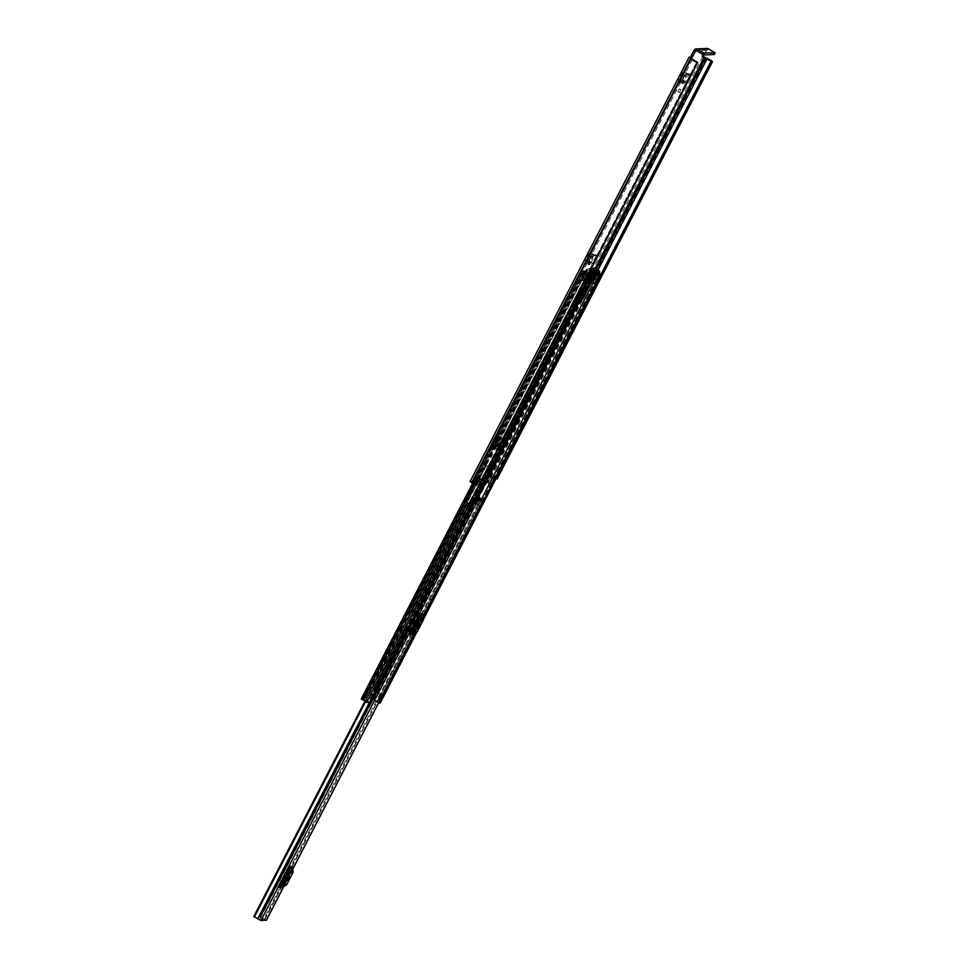<?xml version="1.0" encoding="UTF-8"?>
<svg xmlns="http://www.w3.org/2000/svg" width="969" height="969" viewBox="0 0 969 969"><rect width="100%" height="100%" fill="white"/><g stroke="black" fill="none" stroke-linecap="round" stroke-linejoin="round"><path stroke-width="0.73" stroke-dasharray="4.84 3.63" d="M586.16 273.149L587.771 270.206L586.16 273.149M584.755 272.325L586.366 269.394L584.755 272.325M680.286 83.455L679.075 82.535L678.591 79.773L682.43 72.566L685.119 72.445L684.95 75.643L686.391 76.418L683.908 80.524L685.059 81.771L684.296 83.261L680.286 83.455L685.761 73.862L687.227 74.552L681.691 84.267L685.689 84.085A1.684 1.599 -92.7 0 0 685.216 81.893L688.487 75.134L689.964 75.812L685.689 84.085M685.761 73.862L688.765 73.741L690.231 74.431L688.693 73.729L688.487 75.134M503.626 429.509L502.015 432.44L503.626 429.509M491.247 453.504L489.624 456.447L491.247 453.504M502.838 438.388L500.707 437.564L495.619 448.429L493.996 448.477L495.123 449.132L494.081 448.502L494.275 447.121L495.316 447.751L495.123 449.132L497.351 449.022L502.838 438.388L500.61 438.497L499.362 439.926L497.896 439.32L499.12 437.891L498.211 439.502M498.32 439.296L499.568 437.867L501.106 437.794L499.12 437.891M494.069 446.721L494.166 448.284L494.069 446.721L497.896 439.32M495.619 448.429L497.351 449.022M497.376 436.341L491.998 446.745L493.463 447.557L498.829 437.152L497.376 436.341L501.094 437.443L495.304 448.235M703.421 56.275L702.016 55.451L704.923 49.819A2.665 2.519 87.3 0 1 707.007 48.45M702.016 55.451L701.798 56.553L703.264 56.626M496.007 478.71L492.603 476.445L489.624 483.349A4.942 0.848 27.3 0 0 487.516 482.38L483.749 480.769L470.268 481.399L689.238 57.159M497.46 446.285L500.985 439.454L502.305 439.393L498.781 446.212L497.46 446.285L500.985 439.454M679.475 88.809L677.864 91.752L679.475 88.809M587.093 264.004L585.882 263.096L585.397 260.334L589.237 253.127L591.126 253.042L590.969 256.24L592.41 257.015L589.927 261.121L591.078 262.369L590.303 263.859L587.093 264.004L592.568 254.423L594.033 255.113L588.498 264.828L591.708 264.67A1.684 1.599 -92.7 0 0 591.223 262.49L594.506 255.719L595.971 256.41L591.708 264.67M592.568 254.423L596.25 255.017L594.712 254.326L594.506 255.719M679.354 92.588L680.965 89.645L679.354 92.588M503.505 433.276L505.115 430.345L503.505 433.276M491.113 457.283L492.736 454.34L491.113 457.283M594.033 255.113L596.177 255.004L595.971 256.41M687.227 74.552L690.158 74.407L689.964 75.812M503.153 440.241L502.426 440.265L503.153 440.241L498.902 447.097L499.629 447.06M502.426 440.265L498.902 447.097M495.316 447.751L499.362 439.926M697.171 51.066L706.328 50.642L704.112 54.93M489.599 483.349L491.15 484.597L488.618 484.088L487.504 483.313L489.03 483.374L485.154 481.593L471.661 482.223L476.566 485.251M477.196 477.269L480.164 477.826L479.934 478.516L478.553 478.092M493.124 476.53L494.674 477.778L491.029 476.482L493.173 477.002L492.555 476.554L489.03 483.374M474.047 484.076L477.632 477.136L482.114 479.473L697.498 62.173M492.603 476.445L493.209 476.409A4.942 0.848 -152.7 0 1 497.024 478.977L712.409 61.665M493.209 476.409L489.624 483.349M697.583 62.246L482.344 479.691M706.328 50.642A0.969 0.921 87.3 0 1 707.576 50.255L696.663 50.763M714.48 52.362L713.717 53.84L707.576 50.255M713.717 53.84L714.419 54.373M478.577 477.681L475.052 484.5L478.577 477.681M480.164 477.826L476.639 484.645M478.65 477.063L475.125 483.882M491.029 476.482L487.504 483.313M492.143 477.257L488.618 484.088M500.791 437.6L499.217 436.837L493.463 447.557L491.998 446.745L494.105 447.569L499.98 436.825L494.505 447.448L492.276 446.624L497.739 436.038L499.217 436.837L493.051 447.448L491.029 446.261L490.823 444.614L494.65 437.189L496.552 436.183L498.381 437.14L495.583 437.903L491.743 445.328L492.216 447.121L491.283 446.394L493.463 447.557M501.106 437.794L499.435 438.085M494.65 437.189L495.583 437.915M492.022 446.697L493.051 447.448M495.607 448.078L494.105 447.569L495.607 448.078M502.887 440.083L499.362 446.903M685.216 81.893L681.207 82.074A1.684 1.599 87.3 0 1 681.691 84.267M681.207 82.074L679.923 80.718L682.576 76.599L686.476 76.212L682.576 76.599L681.146 75.812L682.66 76.394L683.981 72.966L686.706 72.845L685.156 72.457M684.296 83.261L685.059 81.771M685.107 72.445L686.658 72.845L686.476 76.212L684.95 75.643L682.576 79.591L678.591 79.773L679.923 80.718L683.908 80.524L682.576 79.591L683.072 82.353L684.138 83.152M681.159 75.812L684.986 75.655M591.223 262.49L588.013 262.635A1.684 1.599 87.3 0 1 588.498 264.828M588.013 262.635L586.729 261.279L589.382 257.16L592.483 256.809L589.382 257.16L587.953 256.373L589.467 256.955L590.787 253.527L592.725 253.442L591.138 253.042L592.677 253.442L592.871 254.932L592.483 256.809L590.969 256.24L588.595 260.189L589.927 261.121L586.729 261.279L585.397 260.334L588.595 260.189L589.091 262.938L590.157 263.75L591.078 262.369M587.965 256.373L590.969 256.24M292.626 866.989L291.185 869.787L290.906 868.369L288.023 868.503A3.246 3.064 87.3 0 1 288.338 866.298L277.849 886.611A3.246 3.064 87.3 0 1 279.423 885.145L280.695 884.624M279.423 885.145L283.59 884.491L291.185 869.787L291.512 871.531A0.654 0.618 87.3 0 1 291.451 871.967L288.556 872.112M282.585 883.692L285.467 883.558A0.654 0.618 87.3 0 1 285.152 883.849L283.59 884.491L282.149 887.289M423.09 614.201L421.648 616.999L421.382 615.581L418.487 615.715A3.246 3.064 87.3 0 1 418.802 613.522L408.324 633.823A3.246 3.064 87.3 0 1 409.899 632.369L411.171 631.849M409.899 632.369L414.054 631.715L421.648 616.999L421.987 618.755A0.654 0.618 87.3 0 1 421.915 619.191L419.032 619.324M413.048 630.916L415.943 630.771A0.654 0.618 87.3 0 1 415.628 631.073L414.054 631.715L412.612 634.501M288.338 866.298L291.221 866.165L288.556 871.325M281.967 884.103L280.744 886.478L277.849 886.611M481.121 499.592L478.189 505.273A4.445 0.763 27.3 0 1 473.393 502.536L259.728 916.492A4.445 0.763 27.3 0 0 264.525 919.218L259.026 919.472A4.445 0.763 27.3 0 0 254.447 916.735L468.1 502.79A4.445 0.763 27.3 0 1 472.678 505.527L259.026 919.472M418.802 613.522L421.697 613.389L419.032 618.549M412.431 631.328L411.207 633.69L408.324 633.823M481.847 499.265L478.916 504.958L476.142 503.068L478.916 504.958L264.525 919.218M475.755 499.556L472.242 505.273L475.185 499.58L471.552 497.739L475.404 499.338L417.021 612.699L415.895 611.427L407.089 628.481L408.215 629.765L405.357 629.935L401.796 628.699L409.887 612.517L410.723 611.645L414.163 612.88L416.9 612.747M472 505.115L468.621 503.42L472.678 505.527L472 505.115L474.931 499.423M259.728 916.492L266.39 920.126M473.393 502.536L478.771 505.237M472.097 505.552L468.1 502.79M264.925 919.472L481.641 499.568L264.925 919.472M469.686 504.183L472.618 498.49M468.621 503.42L471.552 497.739M477.644 503.807L480.576 498.127M476.142 503.068L477.85 499.738M288.29 869.92L288.023 868.503M291.221 866.165A3.246 3.064 -92.7 0 0 290.906 868.369M282.318 885.012A3.246 3.064 -92.7 0 0 280.744 886.478M287.841 877.236L288.132 875.855L286.776 877.284L285.903 879.804L287.841 877.236L288.471 877.599M285.467 883.558L291.451 871.967M418.765 617.132L418.487 615.715M421.697 613.389A3.246 3.064 -92.7 0 0 421.382 615.581M412.782 632.236A3.246 3.064 -92.7 0 0 411.207 633.69M418.317 624.46L418.596 623.079L417.239 624.508L416.379 627.028L418.317 624.46L418.935 624.823M415.943 630.771L421.915 619.191M378.685 681.219L376.82 684.611L378.685 681.219M379.872 681.91L378.007 685.301L379.872 681.91M492.131 466.937L485.857 465.835L493.948 449.652L494.784 448.78L500.937 449.882M367.857 692.387L373.126 695.342L369.359 702.622L364.102 699.666L367.651 692.302L369.007 692.132L371.466 687.578L374.979 688.802L377.837 688.62L376.711 687.336L374.579 691.866L373.392 691.176L375.645 686.633L376.566 687.966L373.792 688.111L370.279 686.888L367.82 691.442L366.464 691.612L362.576 698.94L363.787 699.897A4.13 0.715 27.3 0 0 368.692 702.755L367.869 702.804A4.615 0.787 27.3 0 0 362.551 699.703L363.29 699.606L362.103 698.915L582.95 271.041L584.137 271.732L363.29 699.606M593.512 271.296L592.325 270.605L371.478 698.479L372.665 699.17L593.512 271.296L594.433 271.308A4.615 0.787 27.3 0 0 596.819 272.967A4.13 0.715 27.3 0 0 594.021 271.599L590.242 270.702L591.247 272.023L588.474 272.168L585.034 270.945L409.536 610.954L412.976 612.19L415.749 612.045L414.744 610.712L416.004 611.403M501.058 449.701L499.956 448.55L492.022 464.72L491.259 465.592L489.878 464.95L491.017 466.234L488.243 466.38L484.803 465.144M407.198 628.469L405.938 627.779L406.944 629.111L404.17 629.244L400.73 628.021L370.352 686.876M382.997 696.008L379.351 703.07L376.88 701.847L372.06 699.206L375.33 691.939M596.977 273.379L597.873 273.767L595.232 278.89L594.336 278.491L596.977 273.379L592.943 271.32L591.393 271.405L592.398 272.737L584.682 271.708L587.808 273.803L585.651 279.326L588.328 274.203L587.808 273.803M491.259 465.592L492.24 466.743M406.011 627.779L414.817 610.712M374.143 691.248L382.246 695.863M372.665 699.17L373.586 699.182A4.615 0.787 27.3 0 0 378.891 702.283L378.055 702.319A4.13 0.715 27.3 0 0 373.174 699.473L370.873 698.516L374.64 691.236M490.072 464.902L498.684 447.896L499.822 449.18L497.049 449.313L493.609 448.09M367.651 692.302L363.847 699.594L370.025 703.373M585.034 270.945L583.423 271.054L584.658 272.035A4.13 0.715 27.3 0 0 586.645 273.44L586.645 273.44A4.615 0.787 27.3 0 0 583.399 271.817L584.137 271.732M409.536 610.954L400.73 628.021M376.566 687.966L406.907 629.123L376.529 687.978M578.759 298.282L582.127 292.638L579.389 292.759L576.482 298.391L578.759 298.282L577.427 297.883A1.756 1.659 87.3 0 1 577.597 297.616L579.22 298.27L577.706 301.202M591.211 272.047L580.94 291.948L578.202 292.069L575.295 297.701L577.427 297.883M587.747 277.449L586.681 276.528A1.684 1.599 -92.7 0 0 586.572 276.759L583.193 282.403L587.117 282.972L590.024 277.34L587.287 277.461L584.38 283.093L587.117 282.972L582.127 292.638L580.94 291.948L499.786 449.192M589.564 277.364L588.377 276.674A1.684 1.599 87.3 0 1 588.498 276.444L590.024 277.34L592.398 272.737M588.474 272.168L586.1 276.771L587.287 277.461L589.661 272.858M576.943 298.367L575.756 297.677M579.983 298.876L577.851 297.277A1.756 1.659 -92.7 0 0 575.61 297.967M577.597 297.616L577.572 297.592A1.756 1.659 87.3 0 1 579.68 297.192L581.8 298.791M497.049 449.313L575.295 297.701L576.482 298.391L498.223 450.004M371.478 698.479L380.223 702.9M597.183 279.29L593.634 277.437L596.274 272.313L595.596 271.768L374.749 699.654M595.232 278.89L595.426 278.878A4.13 0.715 -152.7 0 1 596.262 279.556L597.037 279.581M594.336 278.491L596.771 280.077M597.074 279.508A4.615 0.787 -152.7 0 1 595.644 278.866L597.388 278.781L599.072 275.523L592.616 271.72L593.076 268.534M582.95 271.041L582.054 271.114L585.034 272.846L582.393 277.958L585.47 279.98M585.034 272.846L584.016 272.931L586.124 274.312L583.483 279.435L585.228 279.351A4.615 0.787 -152.7 0 1 585.627 279.653M585.845 279.254L585.167 278.927M379.23 703.288L372.048 699.206L375.802 691.927L382.355 695.633M378.491 703.143L370.776 698.552L591.756 270.63M375.391 691.83L374.204 691.139M368.135 692.278L373.489 695.257L369.734 702.537L362.709 698.891M368.196 692.169L367.009 691.478M592.325 270.605L595.596 271.768M597.873 273.767L599.339 273.694M599.411 273.173L596.274 272.313M596.819 272.967L594.179 278.091L596.819 272.967M586.124 274.312L588.292 274.215L585.688 279.314M361.292 698.952L362.103 698.915M368.777 702.816L586.984 280.053L368.777 702.816M584.634 272.01L363.787 699.897L584.658 272.035M597.183 279.569L378.976 702.343L597.17 279.569M595.644 278.866A4.615 0.787 -152.7 0 1 594.179 278.091A4.13 0.715 -152.7 0 1 595.426 278.878L595.644 278.866M586.645 273.44L584.004 278.563A4.615 0.787 -152.7 0 1 585.228 279.351L585.446 279.338A4.13 0.715 27.3 0 1 584.004 278.563L586.645 273.44M369.007 692.132L367.82 691.442M374.579 691.866L373.392 691.176M369.359 702.622L373.126 695.342M369.734 702.537L370.957 703.458M374.095 695.633L373.489 695.257M378.358 703.106L382.113 695.827M382.779 695.803L379.024 703.082M583.483 279.435L582.732 279.133L585.373 274.009M582.393 277.958L581.376 278.042L582.732 279.133M599.714 273.343L597.074 278.454L593.634 277.437M578.202 292.069L579.389 292.759L584.38 283.093L583.193 282.403L578.202 292.069M578.614 298.573L576.797 298.658M577.209 298.525L579.474 299.845M581.291 299.76L579.026 298.44M580.116 298.597L581.933 298.513M587.856 277.219L589.685 277.134M593.5 281.276L589.128 278.733A1.684 1.599 87.3 0 1 588.389 276.674M586.572 276.759A1.684 1.599 -92.7 0 0 587.311 278.818L591.671 281.361M589.782 277.485L594.142 280.029M592.325 280.114L587.953 277.57M583.883 290.712L585.349 288.059L583.883 290.712M583.653 287.103L582.187 289.755L583.653 287.103M585.797 288.52A2.604 0.727 120.2 0 0 585.882 287.127A2.604 0.727 120.2 0 0 585.748 287.103A2.604 0.727 120.2 0 0 583.822 289.21A2.604 0.727 120.2 0 0 583.265 291.621A2.604 0.727 120.2 0 0 583.399 291.657A2.604 0.727 120.2 0 0 584.428 290.87M595.693 272.761L589.491 270.036L594.397 272.907M593.888 273.476L588.449 270.303L589.491 270.036M591.09 269.079L587.505 268.801L584.343 272.507L580.94 279.096L586.96 283.202L580.831 279.641M596.492 273.561L592.229 271.078L592.531 270.508L596.783 272.992M598.6 272.628L593.815 269.842L597.631 272.664M596.843 272.883L593.064 270.678L593.67 271.284L588.825 280.671L587.493 279.338L589.067 278.709L592.616 271.72M593.198 277.594L589.394 275.366L589.091 275.935L592.313 277.812M591.962 278.478L587.698 276.008L588.001 275.438L592.253 277.909M595.232 277.497L591.417 275.281L591.126 275.85L594.348 277.715M593.997 278.394L589.733 275.911L590.036 275.341L594.288 277.824M596.407 275.22L592.592 273.004L592.301 273.573L595.232 275.281M593.137 276.213L588.873 273.73L589.176 273.161L593.428 275.644M587.505 268.801L581.933 279.605L585.022 280.853L589.855 271.465L588.449 270.303L593.694 273.948M589.855 271.465L591.587 271.102M591.889 270.533L590.448 270.327L591.187 268.91M594.99 268.728L593.815 269.842L598.697 272.616M594.251 270.145L592.531 270.508M592.229 271.078L593.67 271.284M581.933 279.605L580.855 279.653M590.811 283.251L591.32 282.245L588.631 280.683L579.159 299.433L578.142 300.596L575.077 300.717L585.022 280.853M585.203 280.84L587.904 282.403L587.384 283.42M591.32 282.245L587.904 282.403M587.698 276.008L589.091 275.935M589.394 275.366L588.001 275.438M589.733 275.911L591.126 275.85M591.417 275.281L590.036 275.341M588.873 273.73L592.301 273.573M592.592 273.004L589.176 273.161M589.806 270.06L590.448 270.327M589.915 268.389L591.175 268.91M582.926 292.044L579.91 296.066L581.957 292.093L585.615 293.619M579.183 292.214L580.14 292.178L577.439 296.187L579.183 292.214L581.872 293.789M587.735 277.497L589.515 277.413L588.873 278.672L587.081 278.757L587.735 277.497L591.986 279.98L591.369 281.18M583.435 290.906L586.124 292.456L583.435 290.906M587.493 279.338L592.919 268.825M581.981 292.856L581.388 294.019M579.22 298.198L576.773 296.768M575.15 300.729L576.737 300.996L578.614 299.385M580.528 300.814L577.803 300.947M575.78 301.093L576.737 300.996M583.326 298.161L580.625 296.587M591.441 281.228L593.125 281.143L593.767 279.896L591.986 279.98M589.515 277.413L593.767 279.896M588.873 278.672L593.125 281.143M587.081 278.757L591.344 281.228M580.14 292.178L582.829 293.74M578.081 296.151L580.274 297.435M577.439 296.187L580.14 297.749M580.552 296.042L582.757 297.326M579.91 296.066L582.599 297.64M581.957 292.093L584.658 293.655M495.958 448.211L501.445 437.576M694.01 50.327L704.923 49.819M702.719 56.529L483.749 480.769M690.594 58.067L471.661 482.223M595.099 268.558L485.154 481.593M493.027 477.002L489.502 483.822M597.921 270.194L488.11 482.974M598.164 279.884L495.668 478.468L598.164 279.884M596.395 269.309L486.511 482.187M596.153 269.164L486.281 482.041M696.832 61.822L481.448 479.122L696.856 61.822M692.496 59.412L473.538 483.652M691.357 58.6L472.387 482.841M691.115 58.467L472.157 482.707M706.486 58.128L487.516 482.38M706.038 57.91L487.068 482.162M705.807 57.777L486.838 482.017M701.859 56.565L703.143 57.316M494.142 477.778L490.629 484.597M499.568 437.867L500.61 438.497M496.552 436.183L497.485 436.898M490.823 444.614L491.743 445.328M685.955 76.006L684.489 75.316M679.996 81.154L683.993 80.972L683.072 82.353L679.075 82.535L679.996 81.154M680.141 83.334L681.062 81.965M681.558 74.116L683.109 74.516M682.43 72.566L683.981 72.966M685.301 73.947L686.851 74.334M592.762 256.555L591.296 255.877M586.802 261.715L590.012 261.569L589.091 262.938L585.882 263.096L586.802 261.715M586.948 263.895L587.868 262.526M588.365 254.677L589.915 255.077M589.237 253.127L590.787 253.527M591.32 254.544L592.871 254.932M423.162 616.393L414.393 633.387M292.686 869.181L283.917 886.175M476.288 499.81L259.559 919.738M477.644 504.692L263.992 918.648M474.459 502.814L260.806 916.759M468.039 503.105L365.628 701.532M471.322 504.994L368.862 703.494M365.252 701.302L467.652 502.887M467.53 502.766L365.107 701.217M260.152 916.42L473.805 502.475M474.083 502.584L260.431 916.541M470.546 504.425L473.49 498.744M469.493 503.662L472.424 497.981M477.681 504.098L480.612 498.405M478.625 504.801L376.88 701.847M476.179 503.359L478.044 499.738M285.152 883.849L282.27 883.982M288.629 871.664L291.512 871.531M288.168 878.108L286.776 877.284M287.587 879.246L286.182 878.423M415.628 631.073L412.733 631.207M419.092 618.888L421.987 618.755M418.644 625.32L417.239 624.508M418.329 625.938L417.724 625.599M418.063 626.459L416.658 625.647M489.418 467.07L414.163 612.88M408.094 629.814L377.716 688.668M405.357 629.935L374.979 688.802M488.243 466.38L412.976 612.19M490.98 466.246L415.713 612.057M404.17 629.244L373.792 688.111M415.895 611.427L491.15 465.604L415.931 611.403M376.711 687.336L407.089 628.481L376.747 687.324M592.943 271.32L372.096 699.194M591.429 271.393L499.992 448.538M405.938 627.779L375.56 686.633M590.242 270.702L498.805 447.848M489.999 464.902L414.744 610.712M485.978 465.835L410.723 611.645M586.221 271.635L494.784 448.78M584.707 271.695L363.859 699.582M401.917 628.711L371.539 687.566M583.52 271.005L362.672 698.891M491.186 465.689L415.931 611.5M407.125 628.554L376.747 687.421M492.143 466.634L416.888 612.444M408.082 629.511L377.692 688.365M486.256 465.919L411.001 611.73M402.196 628.784L371.817 687.651M488.461 466.804L413.206 612.614M404.4 629.68L374.022 688.535M490.023 465.217L414.756 611.027M405.95 628.082L375.572 686.948M490.968 466.162L415.713 611.972M406.907 629.038L376.529 687.893M485.76 465.411L410.493 611.221M401.687 628.287L371.309 687.142M487.964 466.295L412.697 612.117M403.891 629.172L373.513 688.038M498.829 448.15L590.254 271.005L591.429 271.477L499.992 448.623M499.774 449.095L591.211 271.95L592.386 272.422L500.949 449.568M494.565 448.344L585.991 271.199L586.499 271.708L495.062 448.853M496.77 449.241L588.195 272.095L588.704 272.592L497.267 449.749M588.498 276.444L586.681 276.528M596.613 279.024L378.407 701.786M584.913 279.569L481.678 479.582M583.883 272.313L474.325 484.585M376.481 702.222L380.236 694.943M371.575 699.255L375.33 691.975M377.05 702.259L380.805 694.979M375.899 692.011L372.144 699.291M368.22 692.302L364.465 699.582M593.137 270.557L372.29 698.443M423.586 618.876L416.585 632.442M595.087 279.084L592.992 283.154M423.405 617.701L415.568 632.902M594.542 272.107L579.571 301.117M477.027 499.774L373.695 699.981M593.512 271.599L578.239 301.177M475.827 499.604L372.665 699.473M593.246 271.441L577.887 301.189M475.561 499.435L372.399 699.315M582.139 271.078L472.533 483.434L582.054 271.114M586.39 279.484L368.184 702.246M585.833 272.507L364.986 700.393M585.106 271.986L364.259 699.872M584.828 271.829L363.993 699.715M594.324 271.247L373.477 699.134M594.433 271.308L373.586 699.182M597.074 279.581L378.891 702.283M596.371 279.617L378.164 702.38M596.262 279.556L378.055 702.319M594.021 271.599L373.174 699.473M593.985 271.574L373.138 699.448M593.706 271.417L372.871 699.303M583.399 271.817L362.551 699.703M362.467 699.654L583.314 271.768L362.479 699.642M586.075 280.029L367.869 702.804M586.172 280.089L367.978 702.852M586.875 280.053L368.692 702.755M584.368 271.853L363.52 699.739M371.466 687.578L370.279 686.888M375.645 686.633L376.832 687.324L375.633 686.633M371.212 687.869L370.025 687.178M376.771 687.602L375.584 686.912M374.47 695.936L370.715 703.215M377.801 702.888L381.556 695.609M381.059 695.1L377.292 702.38M584.125 272.883L581.485 278.006M585.106 273.852L582.454 278.975M599.436 273.185L596.795 278.297M597.183 272.277L594.542 277.388M577.851 297.277L579.68 297.192M589.128 278.733L587.311 278.818M494.711 448.78L493.524 448.09M498.878 447.835L500.065 448.526M484.73 465.156L485.905 465.847M486.026 464.999L484.839 464.308M492.773 448.962L493.948 449.652M499.943 449.374L498.756 448.683M490.835 464.03L492.022 464.72M410.65 611.657L409.463 610.967M400.657 628.021L401.844 628.711M408.7 611.827L409.887 612.517M401.965 627.876L400.778 627.185M406.774 626.907L407.961 627.597M415.883 612.238L414.696 611.548M584.343 272.507L588.171 274.736M588.401 274.3L584.61 272.095M598.939 275.886L592.471 272.119M587.202 282.742L580.94 279.096M589.067 278.709L595.535 282.476M595.027 283.057L588.571 279.29M594.239 273.088L591.332 271.393M591.926 270.254L596.177 272.737L591.938 270.266M589.297 268.34L590.969 269.321M599.666 271.344L594.13 268.122M597.037 272.701L592.774 270.218M592.192 271.356L596.419 273.815L592.18 271.356M587.662 276.286L591.889 278.745L587.65 276.274M592.132 278.151L588.837 276.226M589.431 275.087L593.682 277.57L589.443 275.099M592.507 277.631L588.256 275.148M589.697 276.189L593.924 278.648L589.685 276.189M594.167 278.055L590.872 276.129M595.729 277.485L591.478 275.002L595.717 277.473M594.542 277.534L590.278 275.051M588.837 274.009L593.064 276.468L588.825 274.009M594.542 275.305L592.047 273.864M592.64 272.725L596.892 275.196L592.653 272.725M593.682 275.353L589.431 272.87M582.357 292.117L580.068 290.785M582.115 292.59L579.547 291.088M578.99 291.778L581.679 293.353M577.1 300.656L575.307 299.615M578.772 300.959L578.142 300.596M579.159 299.433L580.952 300.487M586.281 293.135L583.592 291.572M583.495 290.627L586.184 292.202M582.187 292.456L579.813 291.075M586.366 269.394L587.771 270.206M679.56 88.833L680.965 89.645M503.723 429.521L505.115 430.345M491.331 453.528L492.736 454.34M494.674 477.778L491.15 484.597M690.57 57.995L471.612 482.247M707.091 50.134L696.178 50.642M701.798 56.553L703.191 57.377M493.173 477.002L489.648 483.822M489.624 456.447L491.029 457.259M502.015 432.44L503.42 433.264M677.864 91.752L679.257 92.564M584.67 272.313L586.075 273.125M473.26 502.354L259.607 916.311M467.446 502.632L364.986 701.156M423.187 616.538L414.514 633.338M292.711 869.314L284.038 886.114M289.525 876.679L288.132 875.855M287.308 880.615L285.903 879.804M420.001 623.891L418.596 623.079M417.772 627.839L416.379 627.028M379.969 681.934L378.782 681.243M475.5 499.398L417.021 612.699M408.215 629.765L377.837 688.62M489.878 464.95L414.623 610.761M405.817 627.827L375.439 686.682M491.017 466.234L415.749 612.045M591.393 271.405L499.956 448.55M592.519 272.689L577.803 301.189M590.121 270.751L498.684 447.896M591.247 272.023L499.822 449.18M423.586 619.021L416.694 632.357M584.682 271.708L363.847 699.594M583.423 271.054L362.576 698.94M378.007 685.301L376.82 684.611M374.543 691.272L370.776 698.552M584.016 272.931L581.376 278.042M599.036 275.644L597.437 278.769M578.796 296.974L576.979 297.059M578.868 298.404L577.052 298.488M484.67 465.144L485.857 465.835M498.926 447.848L500.113 448.538M414.865 610.724L416.052 611.415M400.609 628.009L401.796 628.699M583.726 287.115L585.349 288.059M585.882 287.127L586.96 287.757M593.694 273.961L588.401 270.872M598.709 272.628L593.949 269.842M575.901 301.202L575.077 300.717M576.204 301.274L577.669 301.202M583.265 291.621L584.343 292.25M582.187 289.755L583.81 290.7"/><path stroke-width="1.45" d="M690.085 57.123L691.103 55.96L692.508 56.783L691.491 57.934L689.08 57.232L470.11 481.472L472.145 483.095A4.942 0.848 27.3 0 0 473.453 484.112L476.554 485.275L479.897 478.795L476.554 485.275M692.508 56.783L695.415 51.151A0.969 0.921 -92.7 0 1 696.663 50.763L702.804 54.349L703.567 52.871L697.426 49.286A2.665 2.519 -92.7 0 0 694.01 50.327L691.103 55.96M704.112 54.93L703.191 57.377L712.409 61.665A4.942 0.848 -152.7 0 0 706.486 58.128L703.264 56.626M482.344 479.691L697.741 62.452L691.115 58.467L690.57 57.995L691.491 57.934M497.049 479.001L496.37 478.892L711.755 61.58M481.908 479.679A4.942 0.848 -152.7 0 1 477.039 477.172L473.453 484.112M697.305 62.379A4.942 0.848 -152.7 0 1 691.115 58.855L689.08 57.232M711.597 61.519L496.37 478.892M696.093 48.959L707.007 48.45A2.665 2.519 87.3 0 1 708.339 48.777L715.207 52.968L714.359 54.482L715.207 52.968M703.567 52.871L715.122 53.004M705.069 53.477L704.306 54.954L714.359 54.482M704.306 54.954L702.804 54.349M478.553 478.092L477.002 477.281L473.478 484.1M266.39 920.126L260.952 920.55L253.951 916.565M478.044 499.738L479.074 497.388L483.168 500.331L477.693 500.634L475.258 499.629M279.254 887.422A1.563 1.478 87.3 0 1 280.005 886.72L282.9 886.587A1.563 1.478 -92.7 0 0 282.149 887.289L279.254 887.422L280.695 884.624L289.731 867.122L292.626 866.989A1.563 1.478 -92.7 0 0 292.468 868.042L289.586 868.176A1.563 1.478 87.3 0 1 289.731 867.122M409.73 634.647A1.563 1.478 87.3 0 1 410.481 633.944L413.363 633.811A1.563 1.478 -92.7 0 0 412.612 634.501L409.73 634.647L420.207 614.334L423.09 614.201A1.563 1.478 -92.7 0 0 422.944 615.254L420.049 615.388A1.563 1.478 87.3 0 1 420.207 614.334M288.556 871.325L281.967 884.103M479.11 497.666L481.666 499.556L475.404 499.338L492.131 466.937M419.032 618.549L412.431 631.328M477.85 499.738L479.074 497.388M280.695 884.624L282.27 883.982A0.654 0.618 -92.7 0 0 282.585 883.692L288.556 872.112A0.654 0.618 -92.7 0 0 288.629 871.664L288.29 869.92M289.247 878.059L289.525 876.679L288.168 878.108L287.308 880.615L289.247 878.059L288.471 877.599M280.005 886.72L282.851 885.557A2.338 2.204 -92.7 0 0 283.978 884.503L289.961 872.924A2.338 2.204 -92.7 0 0 290.191 871.349L293.074 871.204L292.468 868.042M293.074 871.204A2.338 2.204 87.3 0 1 292.844 872.79L289.961 872.924M283.978 884.503L286.872 884.37L292.844 872.79M286.872 884.37A2.338 2.204 87.3 0 1 285.734 885.424L282.851 885.557M282.9 886.587L285.734 885.424M290.191 871.349L289.586 868.176M411.171 631.849L412.733 631.207A0.654 0.618 -92.7 0 0 413.048 630.916L419.032 619.324A0.654 0.618 -92.7 0 0 419.092 618.888L418.765 617.132M419.71 625.271L420.001 623.891L418.644 625.32L417.772 627.839L419.71 625.271L418.935 624.823M410.481 633.944L413.315 632.781A2.338 2.204 -92.7 0 0 414.453 631.727L420.437 620.136A2.338 2.204 -92.7 0 0 420.655 618.561L423.55 618.428L422.944 615.254M423.55 618.428A2.338 2.204 87.3 0 1 423.32 620.003L420.437 620.136M414.453 631.727L417.336 631.594L423.32 620.003M417.336 631.594A2.338 2.204 87.3 0 1 416.21 632.648L413.315 632.781M413.363 633.811L416.21 632.648M420.655 618.561L420.049 615.388M596.771 280.077L598.454 280.223L597.183 279.29M370.025 703.373L361.207 698.988L472.533 483.434L361.207 698.988M585.47 279.98L588.256 280.707L585.845 279.254M585.627 279.653A4.615 0.787 -152.7 0 1 586.075 280.029L586.899 279.993A4.13 0.715 -152.7 0 1 585.724 279.472M599.339 273.694L600.077 273.646L599.411 273.173M380.223 702.9L379.351 703.07M374.712 696.178L370.788 703.688L374.712 696.178L374.095 695.633M374.543 696.408L370.122 703.324M382.246 695.863L382.997 696.008L379.23 703.288L378.491 703.143M415.568 632.902L382.997 696.008L382.355 695.633M579.983 298.876L579.474 299.845L581.291 299.76L581.8 298.791M593.5 281.276L594.142 280.029L592.325 280.114L591.671 281.361L593.5 281.276M584.477 292.275A2.604 0.727 120.2 0 0 586.402 290.167A2.604 0.727 120.2 0 0 586.96 287.757A2.604 0.727 120.2 0 0 586.826 287.732A2.604 0.727 120.2 0 0 584.901 289.84A2.604 0.727 120.2 0 0 584.343 292.25A2.604 0.727 120.2 0 0 584.477 292.275M584.428 290.87A2.604 0.727 120.2 0 0 585.797 288.52M593.694 273.948L594.518 272.81L595.85 273.585L595.693 272.761M590.799 276.274L595.075 271.405L599.641 271.199L598.939 275.886L595.027 283.057L587.287 283.408L590.799 276.274L588.171 274.736M597.631 272.664L598.648 273.258L598.697 272.616L597.037 272.701L596.432 273.827M592.313 277.812L593.355 278.418L593.198 277.594M593.646 277.849L592.507 277.631L591.902 278.757M594.348 277.715L595.378 278.321L595.232 277.497M595.681 277.752L594.288 277.824L593.936 278.66L595.123 278.612L594.167 278.055M595.232 275.281L596.553 276.044L596.407 275.22M596.856 275.475L593.682 275.353L593.076 276.48L596.298 276.335L594.542 275.305M595.85 273.585L594.239 273.088M594.518 272.81L596.141 273.016M592.919 268.825L594.13 268.122L594.99 268.728L591.187 268.91M594.13 268.122L599.605 271.187L594.385 268.134M598.648 273.258L596.843 272.883M593.355 278.418L592.132 278.151M593.718 273.961L595.596 273.876M596.444 273.839L598.321 273.743M591.914 278.757L593.101 278.709M587.384 283.42L581.981 292.856M581.388 294.019L579.22 298.198M578.614 299.385L583.023 298.731L590.811 283.251M577.803 300.947L580.528 300.814L583.023 298.731M580.528 300.814L578.772 300.959M585.615 293.619L584.658 293.655L582.599 297.64L585.615 293.619M581.872 293.789L580.14 297.749L582.829 293.74L581.872 293.789M695.415 51.151L697.171 51.066M704.112 57.353L595.099 268.558M707.079 58.721L597.921 270.194M711.052 61.156L598.164 279.884L711.052 61.168M705.48 57.946L596.395 269.309M705.25 57.801L596.153 269.164M691.115 58.855L472.145 483.095M690.8 58.624L471.83 482.865M690.57 58.491L471.6 482.732M697.426 49.286L708.339 48.777M483.046 500.379L423.162 616.393M414.393 633.387L292.686 869.181M283.917 886.175L266.305 920.296M477.693 500.634L260.952 920.55M365.628 701.532L254.387 917.062M368.862 703.494L257.669 918.939M253.999 916.831L365.252 701.302M365.107 701.217L253.878 916.71M288.653 879.198L287.854 878.726M419.129 626.41L418.329 625.938M577.706 301.202L500.973 449.882M481.678 479.582L366.706 702.331M474.325 484.585L363.036 700.199M598.357 280.259L423.586 618.876M416.585 632.442L380.151 703.034M592.992 283.154L481.532 499.096M597.558 280.307L423.405 617.701M579.571 301.117L477.027 499.774M578.239 301.177L475.827 499.604M577.887 301.189L475.561 499.435M587.359 280.78L369.153 703.542M588.159 280.744L369.964 703.506M599.072 275.523L600.029 273.67M591.078 275.862L588.401 274.3M590.969 269.321L594.833 271.574M595.075 271.405L591.09 269.079M712.445 61.762L497.061 479.061M697.741 62.452L482.356 479.752M364.986 701.156L253.793 916.577M483.168 500.331L423.187 616.538M414.514 633.338L292.711 869.314M284.038 886.114L266.427 920.247M492.276 466.888L475.5 499.398M577.803 301.189L501.082 449.834M598.454 280.223L423.586 619.021M416.694 632.357L380.248 702.985M588.256 280.707L370.049 703.47M600.077 273.646L599.036 275.644M577.669 301.202L579.644 301.105"/></g></svg>
